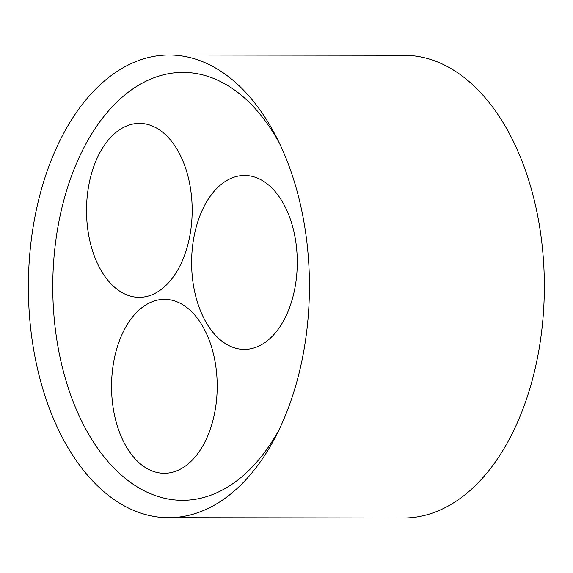 <?xml version="1.0" encoding="UTF-8"?>
<svg xmlns="http://www.w3.org/2000/svg" width="573" height="573" viewBox="0 0 573 573"><rect width="100%" height="100%" fill="white"/><g stroke="black" fill="none" stroke-linecap="round" stroke-linejoin="round"><path stroke-width="0.86" d="M279.395 143.164A213.958 129.956 -89.9 0 0 154.474 77.591A213.958 129.956 -89.9 0 0 58.331 224.723A213.958 129.956 -89.9 0 0 118.74 472.732A213.958 129.956 -89.9 0 0 279.037 429.822M34.401 219.695A231.356 140.521 -89.9 0 0 168.612 517.706A231.356 140.521 -89.9 0 0 276.157 435.609A231.356 140.521 -89.9 0 0 276.537 137.37A231.356 140.521 -89.9 0 0 169.207 54.994A231.356 140.521 -89.9 0 0 34.401 219.695M88.786 185.301A86.974 52.823 90.1 0 1 139.461 123.381A86.974 52.823 90.1 0 1 192.177 210.42A86.974 52.823 90.1 0 1 139.239 297.33A86.974 52.823 90.1 0 1 88.786 185.301M193.882 237.38A86.974 52.823 90.1 0 1 244.564 175.46A86.974 52.823 90.1 0 1 297.28 262.506A86.974 52.823 90.1 0 1 244.342 349.408A86.974 52.823 90.1 0 1 193.882 237.38M113.819 361.255A86.974 52.823 90.1 0 1 164.494 299.335A86.974 52.823 90.1 0 1 217.21 386.381A86.974 52.823 90.1 0 1 164.272 473.291A86.974 52.823 90.1 0 1 113.819 361.255M169.207 54.994L404.123 55.295A231.356 140.521 90.1 0 1 544.35 286.829A231.356 140.521 90.1 0 1 403.535 518.006L168.612 517.706"/></g></svg>
